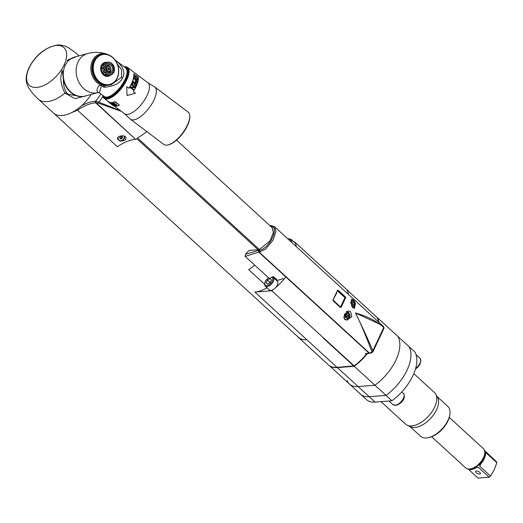 <?xml version="1.0" encoding="UTF-8"?>
<svg xmlns="http://www.w3.org/2000/svg" width="523" height="523" viewBox="0 0 523 523"><rect width="100%" height="100%" fill="white"/><g stroke="black" fill="none" stroke-linecap="round" stroke-linejoin="round"><path stroke-width="0.78" d="M85.007 96.101A20.214 16.416 -105.1 0 1 84.804 96.16L82.379 96.807L67.951 94.245L66.571 92.656L64.93 93.159A29.726 16.017 132.5 0 1 38.369 99.193A29.726 16.017 132.5 0 1 38.369 99.187L53.509 113.053A29.726 16.017 -47.5 0 0 91.139 94.454M84.804 96.16A20.214 16.416 -105.1 0 1 63.414 79.718L62.302 70.35C59.707 77.227 60.583 84.831 64.93 93.159L75.181 98.657L89.132 94.99M76.62 56.497L66.977 60.426L74.011 57.203A20.214 16.416 -105.1 0 1 74.299 57.125A20.214 16.416 -105.1 0 1 74.501 57.072M66.571 92.656C64.322 89.165 63.27 84.857 63.414 79.718M29.19 67.813A25.562 13.775 132.5 0 1 56.491 45.468A25.562 13.775 132.5 0 1 64.048 65.074A25.562 13.775 132.5 0 1 36.747 87.419A25.562 13.775 132.5 0 1 29.19 67.813M70.291 59.445L66.977 60.426M62.302 70.35L63.198 74.514A19.796 16.076 74.9 0 0 70.056 91.296M134.503 87.236L130.685 86.981A19.737 7.969 -53 0 1 130.286 87.655L133.496 90.08A19.737 7.969 127 0 0 133.764 89.629L131.031 87.57L134.797 87.766A19.737 7.969 127 0 0 135.137 87.099L131.927 84.68A19.737 7.969 -53 0 1 131.704 85.125L134.503 87.236L130.515 86.981M127.043 95.493L126.71 86.635L127.043 95.493L135.503 93.212L133.352 91.584A19.737 7.969 127 0 0 136.039 86.753A19.737 7.969 127 0 0 138.334 77.018L133.764 73.978A19.377 7.825 127 0 1 131.515 83.543A19.377 7.825 -53 0 1 128.906 88.23M126.88 86.7L129.037 88.328A19.737 7.969 -53 0 0 131.724 83.497A19.737 7.969 -53 0 0 134.019 73.769M132.626 84.399L132.214 84.085A19.737 7.969 -53 0 0 132.293 83.928A19.737 7.969 -53 0 0 133.326 81.49L136.536 83.909A19.737 7.969 127 0 1 135.503 86.347A19.737 7.969 127 0 1 135.424 86.511L135.019 86.197A19.737 7.969 -53 0 0 135.091 86.04A19.737 7.969 -53 0 0 135.96 84.026L135.078 83.353A19.737 7.969 127 0 1 134.267 85.236L133.855 84.929A19.737 7.969 -53 0 0 134.666 83.046L133.574 82.222A19.737 7.969 127 0 1 132.705 84.236A19.737 7.969 127 0 1 132.626 84.399M137.033 82.457L135.987 82.784L135.261 81.117A19.737 7.969 -53 0 0 135.594 79.921L134.163 78.836A19.737 7.969 -53 0 0 134.254 78.45L137.464 80.875A19.737 7.969 127 0 1 137.033 82.457L136.804 82.582A19.377 7.825 -53 0 0 137.229 81.026L137.464 80.875M137.797 78.921A19.737 7.969 127 0 1 137.739 79.391L136.836 79.738L135.457 78.77L134.529 76.966A19.737 7.969 -53 0 0 134.588 76.495L135.124 76.123L135.745 76.423L137.372 77.822L137.556 79.11L137.758 78.581M114.452 106.123L124.546 113.739A19.377 7.825 -53 0 0 147.14 95.336A19.377 7.825 -53 0 0 147.891 82.804L127.488 67.408A19.377 7.825 127 0 1 126.736 79.941A19.377 7.825 127 0 1 104.142 98.35A19.377 7.825 127 0 1 102.815 96.252M125.102 66.709A19.377 7.825 127 0 1 127.488 67.408M104.142 98.35L108.921 101.952A19.377 7.825 -53 0 0 115.152 101.612L119.368 105.162A19.737 7.969 127 0 1 113.033 105.502L112.491 105.097A19.737 7.969 127 0 1 112.295 104.933M154.73 86.923L188.156 112.138A20.214 8.165 127 0 1 189.784 115.969A20.214 8.165 127 0 1 182.632 133.019A20.214 8.165 127 0 1 168.177 144.858A20.214 8.165 127 0 1 167.942 144.923A20.214 8.165 127 0 1 163.81 144.407L130.384 119.192A20.214 8.165 127 0 0 134.751 119.643A20.214 8.165 127 0 0 151.775 104.005A20.214 8.165 127 0 0 154.73 86.916L148.048 82.928M168.38 144.812A19.619 7.923 -53 0 0 168.609 144.76A19.619 7.923 -53 0 0 168.844 144.701A19.619 7.923 -53 0 0 182.867 133.208A19.619 7.923 -53 0 0 189.81 116.655L189.784 115.969M65.192 65.395A20.214 16.416 74.9 0 0 67.206 87.766A20.214 16.416 74.9 0 0 85.203 96.049L98.069 92.591A20.214 16.416 74.9 0 0 98.206 92.551M99.357 92.8L98.069 92.591A20.214 16.416 74.9 0 1 80.071 84.308A20.214 16.416 74.9 0 1 78.058 61.936A20.214 16.416 74.9 0 1 87.563 53.555L74.704 57.014A20.214 16.416 74.9 0 0 65.198 65.388M116.845 61.315L125.69 67.99A17.834 7.204 127 0 1 120.695 86.563A17.834 7.204 127 0 1 104.208 96.461L99.337 92.787L101.56 85.471A0.948 0.386 -53 0 0 102.194 84.687L104.306 86.282L105.234 85.654L111.216 84.739L105.424 85.661M124.193 66.859A18.429 7.446 127 0 1 124.474 81.137A18.429 7.446 127 0 1 107.83 97.343A18.429 7.446 127 0 1 102.711 95.33M104.306 86.282L103.959 87.282C114.04 86.413 120.27 83.235 122.65 77.75C125.396 72.364 123.297 66.767 116.348 60.949L114.968 59.91L116.792 61.276L116.348 60.949L116.034 61.354L116.348 60.949M98.285 92.525C95.755 91.891 97.356 85.099 100.998 85.223L103.959 87.282M101.534 84.301L102.194 84.687M108.627 54.889A16.579 13.461 -105.1 0 1 109.032 55.098L107.326 54.32A16.579 13.461 -105.1 0 0 99.945 53.987A16.579 13.461 -105.1 0 0 92.414 60.786A16.579 13.461 -105.1 0 0 100.998 85.223A0.948 0.464 -66.1 0 0 101.534 84.334M102.05 84.589A15.755 12.794 -105.1 0 1 102.037 84.582A15.755 12.794 74.9 0 0 102.364 84.706L103.698 84.118A15.344 12.46 -105.1 0 1 102.92 83.824L102.809 84.373L102.037 84.582L101.92 84.229M94.689 61.139L93.244 61.433A15.755 12.794 74.9 0 0 93.094 61.773L94.343 61.949A15.344 12.46 -105.1 0 1 94.689 61.139L94.284 60.655L93.512 60.864L93.689 61.315M109.196 84.974L110.647 84.131A15.344 12.46 -105.1 0 1 109.902 84.36L109.817 84.386A15.344 12.46 -105.1 0 1 109.052 84.549L108.967 84.569A15.344 12.46 -105.1 0 1 108.189 84.667L108.104 84.674A15.344 12.46 -105.1 0 1 107.313 84.713L107.228 84.713A15.344 12.46 -105.1 0 1 106.431 84.68L106.346 84.674A15.344 12.46 -105.1 0 1 105.541 84.576L105.456 84.563A15.344 12.46 -105.1 0 1 104.659 84.399L104.574 84.38A15.344 12.46 -105.1 0 1 103.783 84.144L103.698 84.118M108.294 85.144L108.333 85.19A15.755 12.794 74.9 0 0 108.653 85.118L109.817 84.386M107.378 85.242L107.45 85.327A15.755 12.794 74.9 0 0 107.777 85.288L108.967 84.569M106.463 85.262L106.548 85.393A15.755 12.794 74.9 0 0 106.882 85.38L108.104 84.674M105.541 85.21L105.646 85.38A15.755 12.794 74.9 0 0 105.986 85.393L107.228 84.713M104.626 85.079L104.737 85.295A15.755 12.794 74.9 0 0 105.077 85.334L106.346 84.674M103.711 84.87L103.829 85.131A15.755 12.794 74.9 0 0 104.169 85.197L105.456 84.563M102.809 84.589L102.926 84.889A15.755 12.794 74.9 0 0 103.26 84.988L104.574 84.38M113.145 83.196A16.05 13.036 -105.1 0 1 109.882 85.066M101.05 83.804L101.155 84.196A15.755 12.794 74.9 0 0 101.482 84.347L102.835 83.791A15.344 12.46 -105.1 0 1 102.063 83.432L101.985 83.392A15.344 12.46 -105.1 0 1 101.233 82.974L101.155 82.928A15.344 12.46 -105.1 0 1 100.423 82.451L100.344 82.399A15.344 12.46 -105.1 0 1 99.638 81.863L99.566 81.804A15.344 12.46 -105.1 0 1 98.886 81.215L98.814 81.15A15.344 12.46 -105.1 0 1 98.167 80.516L97.134 80.705L97.121 81.202L96.735 80.797L97.134 80.705M100.207 83.307L100.298 83.745A15.755 12.794 74.9 0 0 100.612 83.922L101.985 83.392M99.39 82.745L99.455 83.229A15.755 12.794 74.9 0 0 99.769 83.425L101.155 82.928M98.599 82.118L98.638 82.556L98.213 82.216M97.847 81.431L97.866 81.993A15.755 12.794 74.9 0 0 98.147 82.242L99.566 81.804M96.461 79.947L96.415 80.437L96.049 80.006L97.422 79.679A15.344 12.46 -105.1 0 1 96.847 78.947L95.82 79.143L95.735 79.705A15.755 12.794 74.9 0 0 95.984 80.012L96.049 80.006M95.134 78.764L94.813 78.28L95.232 78.293L95.114 78.842A15.755 12.794 74.9 0 0 95.343 79.169L95.82 79.143M94.689 77.404L94.558 77.855L94.271 77.352L95.65 77.11A15.344 12.46 -105.1 0 1 95.206 76.273L94.035 76.914L93.78 76.384L94.192 76.469M93.754 75.508L93.571 75.933L93.336 75.39L94.715 75.207A15.344 12.46 -105.1 0 1 94.362 74.312L93.153 74.926L92.957 74.371L93.362 74.521M93.035 73.508L94.003 73.2A15.344 12.46 -105.1 0 1 93.748 72.266L92.46 72.9A15.755 12.794 74.9 0 0 92.564 73.292L92.63 73.325M92.087 70.69L92.022 70.108L92.388 70.383L92.041 70.742A15.755 12.794 74.9 0 0 92.1 71.148L92.545 71.435L92.218 71.828A15.755 12.794 74.9 0 0 92.303 72.226L92.761 72.481M92.296 69.33L91.976 69.611L91.937 69.023L93.271 68.997A15.344 12.46 -105.1 0 1 93.238 68.042L91.924 68.533L91.924 67.944L92.264 68.278M92.29 67.238L91.937 67.454L91.97 66.879L92.29 67.238L93.271 66.892A15.344 12.46 -105.1 0 1 93.356 65.957L91.95 66.421A15.755 12.794 74.9 0 0 91.917 66.82L91.97 66.879M92.153 65.349L92.251 64.787L92.532 65.192L92.087 65.375A15.755 12.794 74.9 0 0 92.028 65.761L92.381 66.205M92.741 64.205L92.349 64.322L92.486 63.78L92.741 64.205L93.735 63.845A15.344 12.46 -105.1 0 1 93.983 62.976L94.009 62.884A15.344 12.46 -105.1 0 1 94.31 62.034L94.343 61.949M92.61 63.322L92.78 62.799L93.002 63.218M92.931 62.361L93.133 61.851L93.316 62.244M101.357 54.464L101.874 54.327L101.992 54.791L100.56 54.68A15.755 12.794 74.9 0 0 100.239 54.778L101.011 54.569L101.168 55.046L99.71 54.967A15.755 12.794 74.9 0 0 99.403 55.092L98.952 55.373M99.403 55.092L100.174 54.882L100.364 55.373L98.893 55.327A15.755 12.794 74.9 0 0 98.592 55.477L98.579 55.628M98.592 55.477L99.363 55.268L99.586 55.771L98.102 55.758A15.755 12.794 74.9 0 0 97.814 55.935L97.808 56.131M97.814 55.935L98.586 55.726L98.84 56.236L97.343 56.255A15.755 12.794 74.9 0 0 97.069 56.458L97.075 56.7M96.003 57.478L96.389 57.334M95.369 58.164L95.742 58.02M94.781 58.903L95.147 58.772M94.238 59.7L94.604 59.57M97.069 56.458L97.84 56.255L98.128 56.765L96.618 56.824A15.755 12.794 74.9 0 0 96.363 57.053L97.134 56.844L97.455 57.353L95.938 57.452A15.755 12.794 74.9 0 0 95.696 57.7L96.467 57.497L96.827 58.001L95.297 58.145A15.755 12.794 74.9 0 0 95.075 58.413L95.846 58.203L96.239 58.713L94.709 58.89A15.755 12.794 74.9 0 0 94.5 59.177L95.271 58.975L95.696 59.472L94.166 59.687A15.755 12.794 74.9 0 0 93.977 60.001L94.12 60.42M98.638 82.556L98.644 82.641A15.755 12.794 74.9 0 0 98.945 82.863L100.344 82.399M97.121 81.202L97.115 81.287A15.755 12.794 74.9 0 0 97.389 81.555L98.814 81.15M96.415 80.437L96.409 80.522A15.755 12.794 74.9 0 0 96.663 80.81L96.735 80.797M94.558 77.855L94.539 77.934A15.755 12.794 74.9 0 0 94.748 78.273L94.813 78.28M94.035 76.914L94.009 76.986A15.755 12.794 74.9 0 0 94.199 77.345L94.271 77.352M93.539 76.005A15.755 12.794 74.9 0 0 93.709 76.371L95.16 76.175A15.344 12.46 -105.1 0 1 94.755 75.305L93.571 75.933M94.362 74.312L93.153 74.926M93.12 74.992A15.755 12.794 74.9 0 0 93.271 75.371L93.336 75.39M92.8 73.893L92.761 73.959A15.755 12.794 74.9 0 0 92.885 74.344L92.957 74.371M91.976 69.611L91.924 69.657A15.755 12.794 74.9 0 0 91.956 70.062L93.362 70.056A15.344 12.46 -105.1 0 1 93.277 69.101L93.336 69.049M91.924 68.533L91.865 68.572A15.755 12.794 74.9 0 0 91.878 68.977L91.937 69.023M91.937 67.454L91.878 67.493A15.755 12.794 74.9 0 0 91.865 67.892L91.924 67.944M92.349 64.322L92.283 64.342A15.755 12.794 74.9 0 0 92.205 64.721L92.251 64.787M93.983 62.976L92.545 63.342A15.755 12.794 74.9 0 0 92.44 63.708L92.486 63.78M94.31 62.034L92.865 62.368A15.755 12.794 74.9 0 0 92.741 62.721L92.78 62.799M93.977 60.001L94.748 59.792L95.206 60.276L93.676 60.537A15.755 12.794 74.9 0 0 93.512 60.864M102.207 54.255L102.011 54.712A15.344 12.46 74.9 0 1 102.776 54.542L102.194 54.255L102.861 54.529A15.344 12.46 74.9 0 1 103.646 54.425L103.077 54.117L103.731 54.418A15.344 12.46 74.9 0 1 104.515 54.379L104.607 54.379A15.344 12.46 74.9 0 1 105.398 54.412L105.489 54.418A15.344 12.46 74.9 0 1 106.287 54.516L106.372 54.529A15.344 12.46 74.9 0 1 107.169 54.693L107.254 54.719A15.344 12.46 74.9 0 1 108.045 54.948L108.13 54.974A15.344 12.46 74.9 0 1 108.908 55.268L108.993 55.301A15.344 12.46 74.9 0 1 109.765 55.66L109.843 55.7A15.344 12.46 74.9 0 1 110.595 56.118L110.673 56.164A15.344 12.46 74.9 0 1 111.406 56.641L111.484 56.693A15.344 12.46 74.9 0 1 112.19 57.229L112.262 57.288A15.344 12.46 74.9 0 1 112.942 57.876L113.014 57.942A15.344 12.46 74.9 0 1 113.661 58.583L113.726 58.648A15.344 12.46 74.9 0 1 114.341 59.334L114.406 59.413A15.344 12.46 74.9 0 1 114.982 60.145L115.04 60.223A15.344 12.46 74.9 0 1 115.576 60.995L115.635 61.08A15.344 12.46 74.9 0 1 116.126 61.891L116.178 61.982A15.344 12.46 74.9 0 1 116.622 62.825L116.668 62.917A15.344 12.46 74.9 0 1 117.074 63.786L117.113 63.884A15.344 12.46 74.9 0 1 117.466 64.78L117.498 64.878A15.344 12.46 74.9 0 1 117.799 65.793L117.832 65.898A15.344 12.46 74.9 0 1 118.08 66.833L118.1 66.931A15.344 12.46 74.9 0 1 118.296 67.879L118.316 67.977A15.344 12.46 74.9 0 1 118.453 68.931L118.466 69.036A15.344 12.46 74.9 0 1 118.551 69.99L118.558 70.095A15.344 12.46 74.9 0 1 118.59 71.05L118.59 71.148A15.344 12.46 74.9 0 1 118.564 72.096L118.558 72.2A15.344 12.46 74.9 0 1 118.473 73.135L118.466 73.233A15.344 12.46 74.9 0 1 118.329 74.155L118.309 74.253A15.344 12.46 74.9 0 1 118.12 75.149L118.093 75.247A15.344 12.46 74.9 0 1 117.852 76.116L117.819 76.214A15.344 12.46 74.9 0 1 117.525 77.058L117.433 77.672A15.755 12.794 -105.1 0 1 117.309 77.96M116.126 61.891L115.988 61.511L116.126 61.891M116.622 62.825L116.511 62.459L116.622 62.825M117.074 63.786L116.989 63.44L117.074 63.786M117.466 64.78L117.407 64.453L117.466 64.78M109.967 84.765L109.902 84.36L109.967 84.765A15.755 12.794 -105.1 0 0 110.288 84.667L110.726 84.098A15.344 12.46 -105.1 0 0 111.458 83.804L111.124 84.353L111.536 83.765A15.344 12.46 -105.1 0 0 112.242 83.405L111.935 83.968L112.314 83.366A15.344 12.46 -105.1 0 0 112.988 82.948L113.06 82.895A15.344 12.46 -105.1 0 0 113.707 82.418L113.772 82.359A15.344 12.46 -105.1 0 0 114.387 81.823L114.445 81.765A15.344 12.46 -105.1 0 0 115.021 81.176L115.08 81.111A15.344 12.46 -105.1 0 0 115.616 80.47L115.668 80.398A15.344 12.46 -105.1 0 0 116.158 79.705L116.211 79.633A15.344 12.46 -105.1 0 0 116.655 78.901L116.701 78.816A15.344 12.46 -105.1 0 0 117.1 78.045L117.139 77.96A15.344 12.46 74.9 0 0 117.485 77.143L117.433 77.672M112.425 83.687L112.314 83.366L112.125 83.765M111.634 84.118L111.536 83.765L111.294 84.21M110.817 84.478L110.726 84.098L110.412 84.589M109.052 84.549L109.104 84.981L108.333 85.19M108.189 84.667L108.222 85.118L107.45 85.327M107.313 84.713L107.32 85.184L106.548 85.393M106.431 84.68L106.417 85.171L105.646 85.38M105.541 84.576L105.509 85.086L104.737 85.295M104.659 84.399L104.6 84.922L103.829 85.131M103.783 84.144L103.698 84.687L102.926 84.889M102.063 83.432L101.926 83.994L101.155 84.196M101.233 82.974L101.07 83.536L100.298 83.745M100.423 82.451L99.455 83.229M99.638 81.863L98.644 82.641M98.886 81.215L97.866 81.993M98.167 80.516L97.115 81.287M96.663 80.81L98.102 80.444A15.344 12.46 -105.1 0 1 97.487 79.758L97.5 79.666M97.487 79.758L96.409 80.522M95.984 80.012L97.422 79.679M96.847 78.947L95.735 79.705M95.343 79.169L96.788 78.868A15.344 12.46 -105.1 0 1 96.252 78.097L95.232 78.293M96.252 78.097L95.114 78.842M94.748 78.273L96.199 78.012A15.344 12.46 -105.1 0 1 95.702 77.201L95.729 77.123M95.702 77.201L94.539 77.934M94.199 77.345L95.65 77.11M95.206 76.273L94.009 76.986M93.271 75.371L94.715 75.207M92.885 74.344L94.33 74.214A15.344 12.46 -105.1 0 1 94.029 73.298L94.075 73.227M94.029 73.298L92.761 73.959M92.564 73.292L94.003 73.2M93.748 72.266L92.46 72.9M92.303 72.226L93.728 72.161A15.344 12.46 -105.1 0 1 93.532 71.213L92.545 71.435M93.532 71.213L92.218 71.828M92.1 71.148L93.512 71.115A15.344 12.46 -105.1 0 1 93.375 70.16L92.388 70.383M93.375 70.16L92.041 70.742M93.277 69.101L91.924 69.657M91.878 68.977L93.271 68.997M93.238 68.042L91.865 68.572M91.865 67.892L93.238 67.944A15.344 12.46 -105.1 0 1 93.264 66.996L93.336 66.957M93.264 66.996L91.878 67.493M91.917 66.82L93.271 66.892M93.356 65.957L91.95 66.421M92.028 65.761L93.369 65.859A15.344 12.46 -105.1 0 1 93.499 64.944L92.532 65.192M93.499 64.944L92.087 65.375M92.205 64.721L93.519 64.845A15.344 12.46 -105.1 0 1 93.709 63.943L93.787 63.924M93.709 63.943L92.283 64.342M92.44 63.708L93.735 63.845M92.741 62.721L94.009 62.884M110.418 75.149A7.132 5.792 -105.1 0 1 102.887 74.41A7.132 5.792 -105.1 0 1 101.344 65.447A7.132 5.792 -105.1 0 1 107.13 62.466M102.351 54.268L102.861 54.529L102.75 54.157M103.306 54.157L103.731 54.418L103.639 54.065M104.247 54.131L104.607 54.379L104.541 54.052M112.948 57.942L113.138 57.89A15.755 12.794 -105.1 0 1 113.413 58.158M106.463 62.649L108.601 62.074L107.614 62.721L103.789 63.303A6.721 5.452 74.9 0 0 103.417 63.531L105.894 62.865L105.385 64.107L104.227 64.793A6.721 5.452 74.9 0 0 104.123 65.009A6.721 5.452 -105.1 0 0 104.025 65.225L101.547 65.891A6.721 5.452 -105.1 0 1 101.75 65.46L102.828 64.793L103.417 63.531M101.004 68.67A6.721 5.452 74.9 0 0 101.017 69.186L103.495 68.52A6.721 5.452 -105.1 0 1 103.476 68.003L101.004 68.67L101.599 67.408L101.547 65.891M101.743 72.063A6.721 5.452 74.9 0 0 101.972 72.527L104.443 71.867A6.721 5.452 -105.1 0 1 104.214 71.396L101.743 72.063L101.017 69.186M103.77 74.737A6.721 5.452 74.9 0 0 104.155 75.031L106.627 74.364A6.721 5.452 -105.1 0 1 106.241 74.07L103.77 74.737L103.096 73.377L101.972 72.527M106.542 75.979A6.721 5.452 74.9 0 0 106.973 76.012L109.451 75.345A6.721 5.452 -105.1 0 1 109.013 75.312L106.542 75.979L105.417 75.129L104.155 75.031M108.601 62.074A6.721 5.452 74.9 0 1 109.039 62.106L111.425 63.054A6.721 5.452 74.9 0 1 111.811 63.348L113.609 65.552A6.721 5.452 74.9 0 1 113.837 66.022L114.557 68.899A6.721 5.452 74.9 0 1 114.576 69.415L114.027 72.194A6.721 5.452 74.9 0 1 113.929 72.409A6.721 5.452 -105.1 0 1 113.824 72.625L112.837 73.266L112.157 74.554A6.721 5.452 -105.1 0 1 111.791 74.782L109.13 75.43M109.451 75.345L110.608 74.658L111.791 74.782M106.627 74.364L107.98 74.443L105.417 75.129M107.98 74.443L109.013 75.312M104.443 71.867L105.653 72.69L103.096 73.377M105.653 72.69L106.241 74.07M103.495 68.52L104.254 69.86L101.691 70.546M104.254 69.86L104.214 71.396M101.599 67.408L104.155 66.715L103.476 68.003M104.155 66.715L104.025 65.225M104.227 64.793L101.75 65.46M102.828 64.793L105.385 64.107M106.261 62.636A6.721 5.452 74.9 0 0 105.894 62.865M105.326 65.708A5.348 4.347 -105.1 0 1 111.301 64.264A5.348 4.347 -105.1 0 1 113.138 71.599A5.348 4.347 -105.1 0 1 107.169 73.043A5.348 4.347 -105.1 0 1 105.326 65.708M106.195 66.362A4.164 3.38 74.9 0 0 106.607 70.965A4.164 3.38 74.9 0 0 110.314 72.671A4.164 3.38 74.9 0 0 112.268 70.945A4.164 3.38 74.9 0 0 111.857 66.343A4.164 3.38 74.9 0 0 108.15 64.636A4.164 3.38 74.9 0 0 106.195 66.362M107.352 64.996A4.164 3.38 -105.1 0 1 110.445 67.251A4.164 3.38 -105.1 0 1 110.595 71.396A4.164 3.38 -105.1 0 1 109.438 72.762M108.019 72.331A3.269 2.654 74.9 0 0 108.405 72.259A3.269 3.269 0 0 0 110.771 68.5A2.661 2.157 -105.1 0 1 110.569 70.278A2.661 2.157 -105.1 0 1 107.601 70.997A2.661 2.157 -105.1 0 1 106.685 67.349A2.661 2.157 -105.1 0 1 108.706 66.212A2.661 2.157 -105.1 0 1 110.641 68.01A2.661 2.157 -105.1 0 1 110.771 68.5M110.641 68.01A3.269 3.269 0 0 0 106.705 65.95A3.269 2.654 74.9 0 0 106.339 66.081M109.157 67.689L108.026 67.598L107.496 68.722L108.098 69.945L109.235 70.036L109.765 68.905L109.157 67.689L108.457 67.879L109.059 69.095L109.765 68.905M107.915 67.833L108.457 67.879M109.059 69.095L108.64 69.984M117.1 63.688L121.637 69.899L121.421 77.371L111.216 84.739M103.927 97.736L104.358 98.063A19.024 7.682 -53 0 0 108.47 98.487A19.024 7.682 -53 0 0 124.487 83.778A19.024 7.682 -53 0 0 127.272 67.696L126.841 67.362A19.024 7.682 -53 0 1 124.056 83.445A19.024 7.682 -53 0 1 108.039 98.161A19.024 7.682 127 0 1 103.927 97.736A19.024 7.682 127 0 1 102.508 95.179M126.841 67.362A19.024 7.682 -53 0 0 123.99 66.702M107.731 101.05A19.737 7.969 -53 0 0 108.444 102.011A19.737 7.969 -53 0 0 108.719 102.247A19.737 7.969 -53 0 0 115.053 101.907L115.152 101.612M115.053 101.907L119.368 105.162M108.719 102.247L109.287 102.671A19.737 7.969 -53 0 0 110.039 103.103L113.249 105.522A19.737 7.969 127 0 1 112.491 105.097M111.196 104.116L112.085 104.783A19.737 7.969 -53 0 0 112.635 105.123L111.752 104.45A19.737 7.969 127 0 1 111.196 104.116A19.737 7.969 127 0 1 111 103.953M109.693 102.985L110.784 103.809A19.737 7.969 -53 0 0 111.34 104.142L110.248 103.319A19.737 7.969 127 0 1 109.693 102.985A19.737 7.969 127 0 1 109.497 102.822M112.831 104.986L112.249 104.397A19.737 7.969 -53 0 0 112.988 104.469L111.556 103.391A19.737 7.969 -53 0 0 111.811 103.384L115.021 105.809A19.737 7.969 127 0 1 114.027 105.738L114.151 105.541M112.785 105.058L114.027 105.738M116.524 105.594A19.737 7.969 127 0 1 116.132 105.679L114.289 104.966L112.785 103.711L112.922 103.26A19.737 7.969 -53 0 0 113.314 103.175L115.223 103.763L116.537 104.809L116.524 105.594L116.845 105.188M114.498 105.417L114.419 105.554A19.737 7.969 -53 0 1 113.641 105.476L112.51 104.848M114.419 105.554L113.399 104.777A19.737 7.969 127 0 1 112.622 104.705L112.772 104.463M116.668 105.3A19.377 7.825 -53 0 1 116.283 105.385L116.132 105.679M116.283 105.385L115.825 105.672M113.426 103.894L112.968 103.927M113.131 103.632L112.785 103.711M113.726 103.482L113.864 103.194A19.377 7.825 -53 0 1 113.484 103.273L113.334 103.567A19.737 7.969 127 0 0 113.726 103.482L116.158 104.855M116.243 105.182L116.113 105.286A19.737 7.969 -53 0 1 115.72 105.371L113.21 103.659M131.861 84.811L135.137 87.099M134.627 87.759A19.377 7.825 -53 0 0 134.941 87.138M133.378 89.989A19.377 7.825 -53 0 0 133.594 89.623L131.031 87.57M132.496 84.301A19.377 7.825 -53 0 0 132.502 84.288A19.377 7.825 -53 0 0 133.358 82.314L133.574 82.222M134.136 85.138A19.377 7.825 -53 0 0 134.856 83.445L135.078 83.353M135.294 86.413A19.377 7.825 -53 0 0 135.3 86.4A19.377 7.825 -53 0 0 136.313 84.007L133.247 81.693M137.229 81.026L134.189 78.731M135.699 82.327L136.536 82.418L135.647 81.496L135.516 82.104L135.928 82.216M135.418 81.614A19.377 7.825 -53 0 0 135.771 80.379L136.006 80.228A19.737 7.969 127 0 1 135.647 81.496M136.006 80.228L137.033 81A19.737 7.969 -53 0 1 136.673 82.268L136.536 82.418M137.556 79.11A19.377 7.825 -53 0 1 137.497 79.568L137.739 79.391M134.594 76.338L135.124 76.123M134.875 76.325L135.398 76.221M135.156 76.423L135.745 76.423M137.131 78.025L137.634 78.254M137.392 78.45L137.51 78.777M135.091 76.633L134.757 76.999A19.377 7.825 -53 0 1 134.699 77.456L136.313 79.339L137.229 79.267L135.529 78.398L134.941 77.28A19.737 7.969 127 0 0 134.999 76.809L135.45 76.606L136.751 77.528L137.386 78.613A19.737 7.969 -53 0 1 137.333 79.078L137.229 79.267M108.477 72.553A3.569 2.896 74.9 0 0 108.483 72.547A3.569 2.896 74.9 0 0 110.15 71.102M108.797 66.081A3.569 2.896 74.9 0 0 106.633 65.663A3.569 2.896 74.9 0 0 106.627 65.663M378.574 321.939A38.637 20.815 -47.5 0 0 376.978 317.343L346.834 289.749A38.637 20.815 132.5 0 1 348.436 294.344A38.637 20.815 -47.5 0 0 346.775 289.644L294.697 241.959A38.637 20.815 132.5 0 1 295.318 243.182A5.943 3.203 132.5 0 0 295.162 243.018L291.167 239.364A5.943 3.203 132.5 0 1 291.625 242.326M295.613 245.98A5.943 3.203 132.5 0 0 295.789 244.404A38.637 20.815 132.5 0 1 296.358 246.66M294.697 241.959L294.057 242.005M268.534 277.805L265.553 280.838L264.448 284.427L265.233 286.186L269.227 289.84A5.943 3.203 132.5 0 0 270.947 290.33A5.943 3.203 132.5 0 0 273.607 289.317A38.637 20.815 132.5 0 1 271.738 290.742L254.91 292.063L306.87 339.76A29.726 16.017 132.5 0 1 298.273 337.289L328.411 364.884A29.726 16.017 -47.5 0 0 337.008 367.355L306.87 339.76A29.726 16.017 132.5 0 1 298.391 337.283L53.509 113.053A29.726 16.017 -47.5 0 0 71.828 112.523L77.502 110.222L117.394 146.747A36.858 19.854 132.5 0 1 135.568 139.34L95.683 102.809A36.858 19.854 -47.5 0 0 77.502 110.222M323.822 338.427A38.637 20.815 -47.5 0 0 323.979 338.309L271.738 290.742M298.273 337.289A29.726 16.017 132.5 0 1 297.437 336.407M337.008 367.355L354.13 365.897L323.979 338.309M285.793 276.889A38.637 20.815 132.5 0 1 275.314 287.925A5.943 3.203 132.5 0 0 277.255 281.073L273.268 277.419A5.943 3.203 132.5 0 1 272.568 282.753A5.943 3.203 132.5 0 1 266.952 286.682A5.943 3.203 -47.5 0 1 265.233 286.186M354.13 365.897A38.637 20.815 -47.5 0 0 366.832 353.672M329.372 365.642L349.508 384.085A29.726 16.017 -47.5 0 0 358.105 386.556L374.939 385.235L358.105 386.556A29.726 16.017 132.5 0 1 349.508 384.085A29.726 16.017 132.5 0 1 347.141 380.541M367.447 353.548A38.637 20.815 132.5 0 1 354.254 366.296L374.939 385.235A38.637 20.815 -47.5 0 0 397.892 336.452A38.637 20.815 132.5 0 1 374.939 385.235L386.02 395.381A38.637 20.815 -47.5 0 0 408.973 346.592L377.207 317.513A38.637 20.815 132.5 0 1 378.868 322.214M349.508 384.085L366.499 399.644A29.726 16.017 -47.5 0 0 375.096 402.115L369.186 396.702A29.726 16.017 132.5 0 1 360.589 394.231A29.726 16.017 -47.5 0 0 369.186 396.702L337.42 367.617A29.726 16.017 132.5 0 1 329.85 365.95M337.42 367.617L354.254 366.296M264.442 284.087L248.654 269.633A29.726 16.017 -47.5 0 0 254.681 265.115M275.686 279.635A7.132 3.844 132.5 0 1 275.994 279.602A7.132 3.844 132.5 0 1 276.726 279.615M254.91 292.063A29.726 16.017 -47.5 0 0 266.965 287.768M273.607 289.317A5.943 3.203 -47.5 0 0 275.314 287.925M271.496 279.831L270.13 278.582L267.443 280.145L266.115 282.963L267.482 284.211L270.169 282.642L271.496 279.831L270.13 278.582M267.482 284.211L266.115 282.963M269.162 283.231L269.659 282.178L267.443 280.145M269.659 282.178L270.666 281.59M121.408 111.373L98.317 103.142L95.683 102.809A1.19 0.869 -94.5 0 1 95.402 101.161L95.807 101.129A1.19 0.869 85.5 0 0 96.088 102.783L135.568 139.34M135.98 139.308L146.865 131.619M98.317 103.142L98.958 102.24L95.807 101.129M120.44 110.647L98.958 102.24A46.423 25.012 132.5 0 0 102.868 96.435M125.899 137.255L125.664 137.013C124.343 134.757 116.374 135.96 117.597 138.994L119.8 141.007A3.864 3.249 139.9 0 0 123.408 139.857A3.864 3.249 139.9 0 0 124.67 136.366M125.664 137.013C126.867 139.752 124.912 141.086 119.8 141.007M118.551 139.693A3.328 2.798 -40.1 0 1 118.473 139.608A3.328 2.798 -40.1 0 1 117.956 137.425M124.101 136.137A3.328 2.798 -40.1 0 1 122.761 139.942A3.328 2.798 -40.1 0 1 118.832 140.001A3.328 2.798 -40.1 0 1 118.623 139.785A3.328 2.798 -40.1 0 1 118.244 137.072M120.512 136.595L120.048 137.065A0.601 0.503 -40.1 0 1 119.8 137.83L119.924 138.392A0.601 0.503 -40.1 0 1 120.447 138.876L121.042 138.968A0.601 0.503 -40.1 0 1 121.82 138.687L122.284 138.216A0.601 0.503 -40.1 0 1 122.532 137.451L122.408 136.889A0.601 0.503 -40.1 0 1 121.885 136.405L121.29 136.313A0.601 0.503 -40.1 0 1 120.512 136.595M122.088 136.823L122.036 136.863A0.601 0.503 139.9 0 0 121.787 137.621L121.316 138.098A0.601 0.503 139.9 0 0 120.538 138.379L120.336 138.543M119.95 138.288A0.601 0.503 139.9 0 0 119.741 137.869M295.789 244.404A5.943 3.203 -47.5 0 0 295.318 243.182M283.858 279.308L283.113 278.622L277.569 280.387L273.366 276.536L269.26 278.465L245.156 256.401L258.748 252.132L368.957 353.045L365.132 353.731M245.62 254.524L246.542 252.929L249.059 250.471L259.271 249.621L270.012 240.907L273.385 232.513L272.065 227.61M258.48 250.478L258.892 250.452C269.731 248.87 280.341 226.328 270.371 226.06A1.19 0.856 -93.6 0 1 271.019 225.55L274.549 226.688L275.954 231.624L272.986 240.299L265.573 249.144L259.16 252.106L258.748 252.132L258.48 250.478L245.993 254.093L245.195 255.211L245.79 253.956M371.82 351.338C368.277 342.506 361.321 324.038 355.45 312.963L382.346 325.391L383.594 326.6L384.052 328.15L372.919 351.802L372.847 350.711L371.042 352.626L372.049 352.365M383.503 326.515L384.052 328.15M383.784 327.483L372.847 350.711C368.074 339.355 362.276 326.77 355.45 312.963C367.231 316.232 376.678 321.076 383.784 327.483M260.454 251.89L258.885 250.452A1.19 0.856 -93.6 0 0 259.16 252.106L369.356 353.005L371.042 352.626M245.156 256.401L245.195 255.211M383.594 326.6L274.542 226.681M350.665 311.682L351.737 316.657L347.102 320.122L344.605 319.35L344.343 314.493L348.364 310.891L350.665 311.682M354.803 301.575L354.607 308.309L352.633 307.491L350.711 302.667L351.953 299.385L353.744 300.365M333.046 300.705L333.02 299.895L337.551 290.272L338.015 290.154L345.402 296.927L345.677 297.711L341.146 307.334L340.44 307.472L333.046 300.705M337.551 290.272L338.015 290.154L345.265 296.979L345.54 297.764L341.061 307.282L340.349 307.413M348.887 315.729L348.174 313.872L346.671 313.702L345.873 315.395L346.586 317.252L348.089 317.422L348.887 315.729L347.265 315.859L346.612 317.252M348.174 313.872L346.553 313.996L347.265 315.859M354.398 304.026L353.685 302.163L352.182 301.993L351.384 303.686L352.097 305.543L353.6 305.713L354.398 304.026L352.777 304.151L352.116 305.543M353.685 302.163L352.064 302.294L352.777 304.151M341.146 307.334L340.532 306.929L340.29 307.334M345.677 297.711L344.912 297.62L340.532 306.929M337.394 290.736L344.912 297.62M340.395 306.955L332.955 299.856M337.433 290.343L337.891 290.232L337.485 290.716M369.186 396.702L386.02 395.381L391.93 400.788A38.637 20.815 -47.5 0 0 414.883 352.005L408.973 346.592A38.637 20.815 132.5 0 1 386.02 395.381L369.186 396.702M360.589 394.231A29.726 16.017 132.5 0 1 359.451 392.963M375.096 402.115L391.93 400.788M381.012 401.651L405.56 424.127A21.397 11.532 -47.5 0 0 407.234 425.225A21.397 11.532 -47.5 0 0 411.751 425.905A21.397 11.532 -47.5 0 0 430.913 413.248A21.397 11.532 -47.5 0 0 435.711 394.126A21.397 11.532 -47.5 0 0 434.463 392.557L413.811 373.644M407.234 425.225L410.699 426.814A20.214 10.891 -47.5 0 0 414.968 427.454A20.214 10.891 -47.5 0 0 433.064 415.504A20.214 10.891 -47.5 0 0 437.594 397.441L435.711 394.126M409.816 426.408L420.57 436.26A20.214 10.891 132.5 0 0 426.415 437.934A20.214 10.891 -47.5 0 0 428.867 437.516A20.214 10.891 -47.5 0 0 449.852 414.595A20.214 10.891 -47.5 0 0 447.871 406.443L437.11 396.597M428.867 437.516L429.919 437.241A19.024 10.251 -47.5 0 0 449.669 415.667L449.852 414.595M490.541 476.113L494.202 469.876L496.85 462.705L486.063 452.833L485.507 453.421A12.487 6.727 -47.5 0 1 484.246 458.697A12.487 6.727 -47.5 0 1 480.454 464.169L479.722 465.182L479.754 466.235L490.541 476.113A12.487 6.727 132.5 0 1 489.182 477.224L478.048 478.1L468.392 469.262M485.514 454.003L486.063 452.833L485.573 452.748M467.797 468.954A12.487 6.727 -47.5 0 0 476.093 467.739L478.401 467.346L489.182 477.224M449.283 417.406L483.409 448.662A13.075 7.047 132.5 0 1 484.703 451.101L484.886 452.009A12.487 6.727 132.5 0 1 483.729 458.22A12.487 6.727 132.5 0 1 469.216 469.124L468.288 469.026A13.075 7.047 132.5 0 1 465.745 467.948L431.619 436.698M496.85 462.705A12.487 6.727 -47.5 0 0 496.477 461.731L484.305 450.29M476.178 472.668A2.674 1.124 -154.8 0 0 478.663 473.949A2.674 1.124 -154.8 0 0 480.421 473.661A2.674 1.124 -154.8 0 0 479.826 472.38A2.674 1.124 -154.8 0 0 477.336 471.099A2.674 1.124 -154.8 0 0 475.577 471.386A2.674 1.124 -154.8 0 0 476.178 472.668M484.703 451.101A13.075 7.047 132.5 0 1 483.494 457.605A13.075 7.047 132.5 0 1 468.288 469.026M79.058 55.843L78.509 55.346A29.726 16.017 132.5 0 1 78.515 55.346A29.726 16.017 132.5 0 1 79.019 55.85M65.205 65.395L64.048 65.074M103.136 84.497A15.755 12.794 -105.1 0 1 102.809 84.373M93.31 61.426L93.539 60.943M101.135 84.118A15.683 12.735 -105.1 0 1 100.704 83.896M100.279 83.66A15.683 12.735 -105.1 0 1 99.847 83.405M99.448 83.144A15.683 12.735 -105.1 0 1 99.024 82.843M97.86 81.908A15.683 12.735 -105.1 0 1 97.455 81.536M95.748 79.627A15.683 12.735 -105.1 0 1 95.408 79.163M92.499 72.841L92.368 72.259M92.264 71.769L92.159 71.187M92.015 66.395L92.081 65.826M97.409 56.294L97.814 56.02M96.69 56.857L97.069 56.543M93.748 60.544L94.003 60.08M87.563 53.555C94.369 51.777 100.959 52.032 107.326 54.32A16.579 13.461 -105.1 0 1 108.601 54.876L108.228 54.732M115.184 60.276A15.755 12.794 -105.1 0 1 115.413 60.603M115.779 61.171A15.755 12.794 -105.1 0 1 115.988 61.511M116.328 62.1A15.755 12.794 -105.1 0 1 116.511 62.459M116.819 63.074A15.755 12.794 -105.1 0 1 116.989 63.44M117.257 64.074A15.755 12.794 -105.1 0 1 117.407 64.453M117.642 65.1A15.755 12.794 -105.1 0 1 117.767 65.486M117.963 66.153A15.755 12.794 -105.1 0 1 118.067 66.545M118.224 67.219A15.755 12.794 -105.1 0 1 118.309 67.617M118.427 68.297A15.755 12.794 -105.1 0 1 118.486 68.703M118.571 69.382A15.755 12.794 -105.1 0 1 118.603 69.788M118.649 70.468A15.755 12.794 -105.1 0 1 118.656 70.873M118.662 71.553A15.755 12.794 -105.1 0 1 118.649 71.952M118.61 72.625A15.755 12.794 -105.1 0 1 118.577 73.017M118.499 73.684A15.755 12.794 -105.1 0 1 118.44 74.07M118.322 74.724A15.755 12.794 -105.1 0 1 118.244 75.103M118.087 75.737A15.755 12.794 -105.1 0 1 117.989 76.09M117.786 76.718A15.755 12.794 -105.1 0 1 117.675 77.044M108.549 85.079A15.755 12.794 -105.1 0 1 108.222 85.118M107.653 85.171A15.755 12.794 -105.1 0 1 107.32 85.184M106.757 85.184A15.755 12.794 -105.1 0 1 106.417 85.171M105.849 85.125A15.755 12.794 -105.1 0 1 105.509 85.086M104.94 84.994A15.755 12.794 -105.1 0 1 104.6 84.922M104.031 84.785A15.755 12.794 -105.1 0 1 103.698 84.687M102.253 84.144A15.755 12.794 -105.1 0 1 101.926 83.994M96.114 78.96A15.755 12.794 -105.1 0 1 95.886 78.633M95.519 78.071A15.755 12.794 -105.1 0 1 95.31 77.724M94.97 77.136A15.755 12.794 -105.1 0 1 94.781 76.776M94.48 76.168A15.755 12.794 -105.1 0 1 94.31 75.796M94.042 75.162A15.755 12.794 -105.1 0 1 93.892 74.782M93.656 74.135A15.755 12.794 -105.1 0 1 93.532 73.75M93.336 73.083A15.755 12.794 -105.1 0 1 93.231 72.69M93.074 72.017A15.755 12.794 -105.1 0 1 92.989 71.618M92.872 70.938A15.755 12.794 -105.1 0 1 92.813 70.54M92.728 69.853A15.755 12.794 -105.1 0 1 92.695 69.448M92.649 68.768A15.755 12.794 -105.1 0 1 92.636 68.363M92.636 67.683A15.755 12.794 -105.1 0 1 92.649 67.284M92.689 66.611A15.755 12.794 -105.1 0 1 92.721 66.218M92.8 65.552A15.755 12.794 -105.1 0 1 92.859 65.166M92.976 64.512A15.755 12.794 -105.1 0 1 93.055 64.133M93.212 63.499A15.755 12.794 -105.1 0 1 93.316 63.133M93.512 62.518A15.755 12.794 -105.1 0 1 93.637 62.159M93.865 61.57A15.755 12.794 -105.1 0 1 94.016 61.224M101.933 54.732A15.344 12.46 74.9 0 0 101.181 54.961M101.102 54.993A15.344 12.46 74.9 0 0 100.37 55.288M100.292 55.327A15.344 12.46 74.9 0 0 99.592 55.686M99.514 55.726A15.344 12.46 74.9 0 0 98.84 56.151M98.769 56.196A15.344 12.46 74.9 0 0 98.121 56.674M98.056 56.732A15.344 12.46 74.9 0 0 97.441 57.269M97.383 57.327A15.344 12.46 74.9 0 0 96.807 57.916M96.748 57.981A15.344 12.46 74.9 0 0 96.212 58.622M96.16 58.694A15.344 12.46 74.9 0 0 95.67 59.387M95.617 59.465A15.344 12.46 74.9 0 0 95.173 60.197M95.127 60.276A15.344 12.46 74.9 0 0 94.728 61.054M94.284 60.655A15.755 12.794 -105.1 0 1 94.447 60.328M103.103 54.111L102.77 54.157A15.755 12.794 -105.1 0 1 103.077 54.117M104.012 54.046L103.672 54.059A15.755 12.794 -105.1 0 1 103.972 54.052M122.65 77.75L121.421 77.371M353.816 366.035L323.672 338.44M271.797 277.21A5.23 2.818 132.5 0 1 272.032 281.76A5.23 2.818 132.5 0 1 266.789 285.689A5.23 2.818 132.5 0 1 264.821 282.845A5.23 2.818 132.5 0 1 268.639 277.896M95.402 101.161A38.048 20.495 -47.5 0 0 81.562 105.744M100.723 93.833A43.703 23.548 132.5 0 1 95.866 101.122L96.154 102.776M122.036 136.863L122.532 137.451M121.787 137.621L122.284 138.216M121.316 138.098L121.82 138.687M120.538 138.379L121.042 138.968M119.63 138.052L119.924 138.392M259.349 249.478L138.36 138.693M288.153 239.148A5.23 2.818 132.5 0 1 288.735 239.05A5.23 2.818 132.5 0 1 290.768 241.541M246.542 252.929L245.993 254.093M269.96 226.086L271.143 225.786M269.875 225.609L270.809 225.603M369.728 353.202A1.19 0.876 84.6 0 1 368.957 353.045L369.356 353.005A1.19 0.876 84.6 0 0 369.931 353.215L371.69 352.816L372.919 351.802M345.481 319.886L346.899 319.775A4.164 3.033 -94.5 0 1 344.964 319.043A4.164 3.033 85.5 0 1 343.729 316.912M348.181 312.211A4.164 3.033 85.5 0 0 346.762 311.499M346.226 317.991A2.975 2.17 -94.5 0 1 345.54 313.865A2.975 2.17 -94.5 0 1 348.527 313.12A2.975 2.17 -94.5 0 1 349.227 317.258A2.975 2.17 -94.5 0 1 346.226 317.991M353.685 300.503A4.164 3.033 85.5 0 0 351.75 299.771A4.164 3.033 85.5 0 0 351.247 299.869M350.75 303.19A2.975 2.17 -94.5 0 1 354.038 301.411A2.975 2.17 -94.5 0 1 354.731 305.55A2.975 2.17 -94.5 0 1 351.731 306.282A2.975 2.17 -94.5 0 1 351.633 306.19M345.402 296.927L344.86 297.469M336.832 292.723L333.014 300.045M346.834 289.749L376.978 317.343M403.292 393.172C406.946 399.088 399.814 404.599 395.636 405.423L392.851 404.573A7.727 4.164 132.5 0 0 395.087 405.214A7.727 4.164 -47.5 0 0 402.39 400.115A7.727 4.164 -47.5 0 0 403.292 393.172L401.854 391.858M415.654 368.375A7.727 4.164 -47.5 0 0 419.819 358.046L416.007 354.561M481.029 463.541L479.754 466.235M478.401 467.346L476.531 467.497M78.515 55.346C78.594 55.007 68.565 47.188 66.14 46.652C65.329 45.906 62.727 45.324 58.334 44.9C45.593 46.985 35.773 54.686 28.889 67.997C23.358 80.385 27.837 85.844 28.602 87.603C31.38 92.009 34.636 95.872 38.369 99.193M124.709 113.857L130.384 119.192M168.609 144.76L167.942 144.923M116.426 79.725L116.642 79.365M115.884 80.522L116.113 80.196M114.923 59.785L114.615 59.4M114.256 58.968L113.936 58.609M113.543 58.203L113.21 57.876M112.798 57.491L112.452 57.19M112.014 56.837L111.661 56.569M111.196 56.242L110.837 56.013M110.353 55.719L109.987 55.516M109.484 55.261L109.117 55.092M107.692 54.555L107.326 54.451M106.777 54.314L106.417 54.242M105.855 54.15L105.502 54.104M104.933 54.059L104.587 54.046M115.544 60.655L115.256 60.243M116.113 61.557L115.851 61.126M116.636 62.505L116.394 62.047M117.106 63.486L116.884 63.015M117.518 64.492L117.322 64.009M117.871 65.525L117.708 65.029M118.172 66.578L118.035 66.068M118.407 67.65L118.296 67.127M118.577 68.722L118.505 68.206M118.695 69.801L118.649 69.284M118.741 70.88L118.728 70.363M118.728 71.952L118.741 71.448M118.656 73.017L118.695 72.52M118.518 74.063L118.59 73.573M118.316 75.083L118.414 74.619M118.054 76.083L118.178 75.632M117.734 77.051L117.884 76.62M117.355 77.979L117.525 77.574M117.113 78.496L116.917 78.875M273.268 277.419L272.431 276.929M121.499 136.15L121.99 136.732M119.845 137.961L120.342 138.549M258.087 249.719L137.248 139.079M272.516 228.028L176.513 140.118M291.167 239.364L289.121 238.75L287.983 238.991M270.613 225.576L271.025 225.55M365.91 353.888L369.931 353.215M346.899 319.775C350.351 317.925 350.894 315.434 348.521 312.309L346.246 311.479M353.162 307.897L354.934 306.249L355.424 303.641L354.032 300.601L351.286 299.803M392.851 404.573L388.975 401.023M419.819 358.046L420.891 360.314L419.962 364.25L418.125 366.878L415.439 369.127"/></g></svg>
